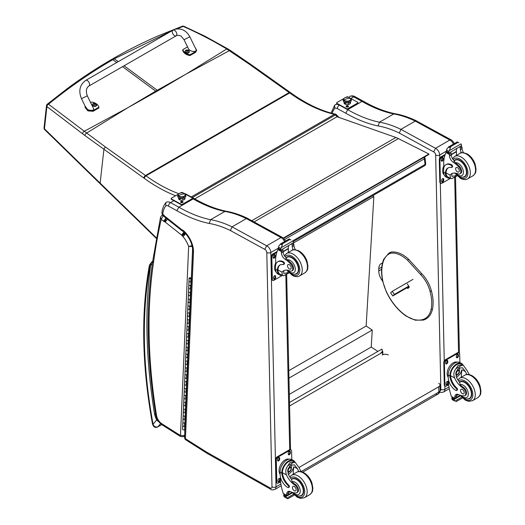 <?xml version="1.0" encoding="UTF-8"?>
<svg xmlns="http://www.w3.org/2000/svg" width="525" height="525" viewBox="0 0 525 525"><rect width="100%" height="100%" fill="white"/><g stroke="black" fill="none" stroke-linecap="round" stroke-linejoin="round"><path stroke-width="0.79" d="M185.279 74.557L157.927 90.786A86.185 49.757 60 0 1 157.224 90.28L186.007 74.137L226.761 48.989C212.796 40.583 198.279 33.062 183.218 26.427A2.159 1.017 -65.8 0 1 183.927 26.302A2.159 1.017 -65.8 0 1 183.94 26.309M171.767 30.87L114.286 58.833L113.059 58.636C128.146 49.921 143.581 42.171 159.357 35.378L182.273 26.25A2.159 1.28 69.2 0 1 182.273 26.25A2.159 1.28 69.2 0 1 183.218 26.427L176.768 28.901M338.192 117.147A2.159 0.709 -44.3 0 1 338.756 117.167L336.407 114.752A2.159 0.709 135.7 0 0 335.416 114.936A2.159 1.247 -120 0 0 334.418 114.319A2.159 1.555 -77.2 0 1 335.337 114.155L335.337 114.155C320.808 110.821 305.944 103.701 290.738 92.8A2.159 1.083 125.8 0 0 289.662 92.912A86.448 49.908 -120 0 0 289.17 92.557L249.231 64.148L226.761 48.989A2.159 1.083 121 0 1 227.758 48.832L204.737 36.1L183.927 26.302A2.159 2.159 0 0 0 182.273 26.25M128.369 107.415L156.398 91.665A86.185 49.757 60 0 1 155.695 91.16L127.634 107.835L84.289 131.257L48.497 104.213A2.159 1.391 129.1 0 0 46.915 106.575L82.569 133.77A84.525 38.377 56.6 0 1 84.886 135.522L143.817 178.027A84.282 48.661 60 0 1 144.303 178.375A155.19 89.598 -120 0 0 175.632 195.753M116.773 62.514L112.757 59.719L111.53 59.515C96.58 68.152 82.031 77.687 67.896 88.128L47.296 104.186A2.159 1.194 51 0 1 48.497 104.213C69.018 87.478 90.438 72.647 112.757 59.719L114.286 58.833L118.302 61.635M290.738 92.8L290.246 92.446A2.159 1.096 125.4 0 0 289.17 92.557L145.523 175.494L105.584 147.092A2.159 1.096 -54.6 0 0 103.878 149.625L100.144 183.127L44.441 128.782A2.159 1.194 135.6 0 0 44.638 129.59L44.638 129.59A2.159 1.194 135.6 0 0 44.664 129.616M105.584 147.092L84.289 131.257A2.159 1.214 -53.7 0 0 82.569 133.77M425.001 157.946A2.159 1.043 173 0 1 424.364 158.819L425.06 164.45A2.159 1.043 -7 0 0 425.69 163.583L425.001 157.946A2.159 2.159 0 0 0 424.607 156.955M423.819 157.408A2.159 1.247 60 0 1 424.364 158.819L284.721 239.439M292.806 240.804L425.06 164.45A2.159 1.247 60 0 1 424.627 165.716A2.159 2.159 0 0 0 425.69 163.583M380.579 353.292L382.377 351.455L382.673 351.645A0.65 0.4 -176.6 0 1 382.673 352.209L380.638 353.305M289.583 405.963L380.684 353.358M381.399 352.866L380.579 353.338M289.505 402.452L381.944 349.072L382.456 351.507M372.612 195.746L373.859 196.56L366.142 326.038L372.245 330.028L371.227 347.064L377.888 351.415M373.859 196.56L292.878 243.318M289.321 394.354L371.227 347.064M288.967 378.112L372.245 330.028M288.796 370.696L366.142 326.038M283.717 238.304L428.932 154.455L428.912 154.002L398.39 138.6A34.578 19.963 -120 0 0 395.87 137.478L337.05 116.747L194.775 198.89M283.388 238.022L428.912 154.002M409.126 286.525L392.785 295.956L394.4 294.42L392.26 291.329L390.652 292.865L392.785 295.956M412.978 279.366L392.26 291.329M408.824 286.092L394.4 294.42M405.097 288.533L406.744 287.477L405.097 288.533M435.783 393.927A4.325 2.494 -120 0 0 437.902 394.117L437.902 394.117A4.325 2.494 -120 0 0 438.802 392.09L301.206 471.542M302.735 472.165L437.902 394.117A4.325 4.325 0 0 0 440.068 390.324A4.325 2.461 179.3 0 1 438.802 392.09L438.736 386.761L298.981 467.46M438.736 383.283A4.325 2.461 179.3 0 1 440.002 384.996A4.325 2.461 179.3 0 1 438.736 386.761M382.2 355.005A4.325 2.461 179.3 0 1 388.316 354.959M408.233 287.044L408.699 287.72M431.123 291.067L431.156 290.647L431.123 291.067L430.008 291.309A22.641 13.073 60 0 0 420.597 274.582L421.739 273.919L421.391 273.768M407.321 283.913L409.342 287.109L407.833 288.547L407.085 287.7M155.597 413.91L154.553 414.067L155.682 414.435M152.801 261.365C151.233 262.966 150.504 264.298 150.616 265.355L152.289 263.898M161.7 424.581L157.868 426.799C155.577 427.435 153.976 426.582 153.051 424.226A2.159 0.925 169.6 0 1 152.453 423.734L152.453 423.734C153.484 427.101 155.223 428.177 157.671 426.963A2.159 1.247 60 0 1 157.671 426.963L161.739 424.613M150.045 266.47A2.159 1.582 -160.6 0 1 149.533 264.869L149.277 265.834A2.159 1.457 10.1 0 0 149.881 267.094A6.484 3.741 60 0 1 150.045 266.47A9.293 5.362 60 0 1 150.616 265.355A520.833 300.687 -120 0 0 154.553 414.067A18.316 10.572 -120 0 0 156.68 419.987L157.467 419.685M149.881 267.094A459.244 265.132 60 0 0 153.051 424.226L156.68 419.987L159.042 422.028M335.265 104.737L335.199 104.77A8.643 4.987 -120 0 0 335.14 104.81L334.635 105.236L334.701 108.36A5.795 3.347 60 0 1 337.404 108.636L345.739 113.197L347.727 109.686L362.027 101.43L363.464 101.292C374.273 107.481 384.773 111.622 394.951 113.722L393.757 113.945A119.49 68.985 60 0 1 415.223 121.098M355.09 96.712C353.364 95.662 351.507 95.603 349.506 96.515L349.447 96.547A8.643 4.987 60 0 1 349.506 96.515A8.643 4.987 60 0 1 353.666 96.856A2.855 1.687 -61.3 0 1 355.09 96.712L363.444 101.279M415.236 121.091L449.833 140.044A2.855 1.687 -61.3 0 1 451.244 139.899L416.581 120.986L415.236 121.091L400.936 129.347L399.302 133.055L433.643 151.869L435.527 148.306L400.936 129.347M345.739 113.197A150.721 87.019 -120 0 0 378.079 125.947L379.45 122.2L393.757 113.945A147.873 85.372 -120 0 1 362.027 101.43L353.666 96.856L350.825 98.497M454.433 143.555L452.314 140.575L451.231 139.893A2.855 1.792 115.3 0 0 449.833 140.044L435.527 148.306A5.401 3.117 -120 0 1 439.694 154.993A2.855 1.601 178.7 0 1 435.658 155.052L440.849 389.386A2.553 1.47 60 0 1 440.055 390.705M382.712 281.269L382.548 281.052A11.399 6.582 60 0 1 378.768 270.972L378.768 268.826A11.399 6.582 60 0 1 381.13 263.622A11.399 6.582 60 0 1 382.449 263.15M466.968 374.489A15.068 8.702 60 0 1 465.472 371.628L462.571 367.808L459.113 368.005L456.087 371.766L456.31 376.911A15.068 8.702 60 0 0 459.683 382.476L460.143 384.576A15.068 8.702 60 0 0 463.431 387.358L462.637 387.817A15.068 8.702 60 0 1 454.604 377.902C453.305 374.561 453.751 371.49 455.936 368.694L458.089 365.472L462.105 365.131L455.936 368.694M462.105 365.131L463.509 365.564L467.178 370.637A15.068 8.702 -120 0 0 469.409 374.647M456.586 390.515L457.229 390.147A1.358 0.781 60 0 0 456.809 388.054A12.252 7.074 60 0 1 450.529 375.67L450.522 375.034L449.879 375.401A9.804 5.801 -61.3 0 1 454.184 365.866A9.804 5.801 -61.3 0 1 461.508 363.431L459.821 362.506A9.804 5.801 118.7 0 0 452.255 365.197A9.804 5.801 118.7 0 0 448.186 375.113L448.238 377.587A10.605 6.123 -120 0 0 455.93 390.462A1.358 0.781 -120 0 0 456.586 390.515A1.358 0.781 -120 0 0 456.166 388.428A12.252 7.074 -120 0 1 449.886 376.044L448.186 375.113M449.879 375.401L449.886 376.044M461.508 363.431A9.804 5.801 -61.3 0 1 463.214 365.4M454.86 398.685L451.342 396.388A45.944 26.526 60 0 1 448.632 384.477L448.534 379.936M461.672 397.202L454.886 401.12L454.132 399.853A3.642 2.1 60 0 1 454.23 399.387L451.789 397.76L452.458 397.373M451.789 397.76L451.73 398.016A3.642 2.1 60 0 1 451.848 398.606L452.307 399.709L454.886 401.12M450.522 375.034A8.892 5.27 -61.3 0 1 454.453 366.411A8.892 5.27 -61.3 0 1 461.075 364.225L463.509 365.564M461.324 377.212A58.072 33.528 60 0 1 461.967 369.705L460.169 373.984L456.573 377.475M459.651 367.736A6.477 3.833 -61.3 0 1 459.349 370.952M457.268 374.758A6.477 3.833 -61.3 0 1 455.976 375.992M458.128 368.721A4.325 2.559 -61.3 0 1 458.174 369.895M458.358 394.564L456.56 395.601M447.845 369.817L448.35 368.57M462.637 387.817A4.764 2.75 60 0 1 465.563 392.017A4.764 2.75 60 0 1 464.789 395.686A4.764 2.75 60 0 1 463.667 395.896A23.822 13.755 60 0 1 458.325 394.551A5.558 3.209 60 0 0 455.976 394.498A5.558 3.209 60 0 0 454.827 396.893A30.627 17.679 60 0 0 454.821 398.291A1.083 0.656 -59.4 0 0 454.827 398.344L456.533 397.353A30.627 17.679 60 0 1 456.54 395.909A5.558 3.209 60 0 1 456.967 394.236M456.533 397.353A1.017 0.591 60 0 1 456.323 397.845L454.867 398.685M448.232 377.219A8.892 5.27 -61.3 0 1 449.059 367.211A8.892 5.27 -61.3 0 1 457.163 362.152M448.665 384.773L446.467 386.046A2.159 1.28 -61.3 0 1 445.39 386.151L444.78 385.816A2.159 1.28 -61.3 0 1 444.288 384.805L443.796 362.473A2.159 1.28 -61.3 0 1 445.285 359.802L457.505 352.741A2.159 1.28 -61.3 0 1 458.587 352.636L459.198 352.971A2.159 1.28 -61.3 0 1 459.683 353.981L459.874 362.539M445.39 386.151A2.159 1.28 -61.3 0 1 444.898 385.14L444.406 362.808A2.159 1.28 -61.3 0 1 445.896 360.137L458.122 353.076A2.159 1.28 -61.3 0 1 459.198 352.971M456.369 357.033L456.35 356.134A1.483 0.879 -61.3 0 1 456.967 354.631A1.483 0.879 -61.3 0 1 458.115 354.224A1.483 0.879 -61.3 0 1 458.45 354.926L458.469 355.819A1.483 0.879 -61.3 0 1 457.852 357.322A1.483 0.879 -61.3 0 1 456.704 357.728A1.483 0.879 -61.3 0 1 456.369 357.033M445.673 363.208L445.653 362.316A1.483 0.879 -61.3 0 1 446.27 360.813A1.483 0.879 -61.3 0 1 447.418 360.406A1.483 0.879 -61.3 0 1 447.753 361.102L447.773 361.994A1.483 0.879 -61.3 0 1 447.156 363.497A1.483 0.879 -61.3 0 1 446.007 363.904A1.483 0.879 -61.3 0 1 445.673 363.208M446.138 384.202L446.119 383.309A1.483 0.879 -61.3 0 1 446.736 381.806A1.483 0.879 -61.3 0 1 447.877 381.399A1.483 0.879 -61.3 0 1 448.219 382.095L448.238 382.988A1.483 0.879 -61.3 0 1 447.622 384.49A1.483 0.879 -61.3 0 1 446.473 384.897A1.483 0.879 -61.3 0 1 446.138 384.202M457.748 354.165A1.483 0.879 -61.3 0 1 457.839 354.592L457.859 355.484A1.483 0.879 -61.3 0 1 456.455 357.453M447.051 360.34A1.483 0.879 -61.3 0 1 447.142 360.767L447.162 361.659A1.483 0.879 -61.3 0 1 445.758 363.628M447.517 381.334A1.483 0.879 -61.3 0 1 447.608 381.76L447.628 382.653A1.483 0.879 -61.3 0 1 446.224 384.622M456.238 372.894A2.041 1.208 118.7 0 0 457.229 371.09M456.186 373.334A2.041 1.208 118.7 0 0 456.652 374.273A2.041 1.208 118.7 0 0 458.686 373.065A2.041 1.208 118.7 0 0 458.607 370.696A2.041 1.208 118.7 0 0 457.57 370.808M456.186 373.452A2.212 1.306 118.7 0 0 457.82 374.358A2.212 1.306 118.7 0 0 459.309 371.582A2.212 1.306 118.7 0 0 457.629 370.775A2.212 1.306 118.7 0 0 456.186 373.4A2.212 1.306 118.7 0 0 456.186 373.452M456.081 373.511A2.363 1.398 118.7 0 0 457.879 374.45A2.363 1.398 118.7 0 0 459.421 371.634A2.363 1.398 118.7 0 0 457.728 370.584A2.363 1.398 118.7 0 0 456.081 373.511M459.421 371.575A2.533 1.496 118.7 0 0 459.421 371.503A2.533 1.496 118.7 0 0 458.843 370.263A2.533 1.496 118.7 0 0 456.888 370.958A2.533 1.496 118.7 0 0 455.838 373.518A2.533 1.496 118.7 0 0 456.415 374.706A2.533 1.496 118.7 0 0 457.774 374.515A2.533 1.496 118.7 0 0 457.826 374.483M459.428 382.148A9.726 5.618 60 0 1 460.012 381.714A9.726 5.618 60 0 1 464.697 382.095A9.726 5.618 60 0 1 471.194 390.652A9.726 5.618 60 0 1 469.737 398.56A9.726 5.618 60 0 1 467.493 398.993M463.431 387.358A4.764 2.75 60 0 1 466.358 391.565A4.764 2.75 60 0 1 465.583 395.233L464.789 395.686M462.427 393.724A2.592 1.496 -120 0 0 463.673 393.829A2.592 1.496 -120 0 0 463.673 390.836A2.592 1.496 -120 0 0 461.081 389.333A2.592 1.496 -120 0 0 460.694 391.447A2.592 1.496 -120 0 0 462.427 393.724M450.181 178.211A9.804 5.801 -61.3 0 1 447.602 177.837A9.804 5.801 -61.3 0 1 445.41 173.847L446.06 173.473A8.892 5.27 -61.3 0 0 448.042 177.037L451.73 178.717L457.012 175.665M450.476 178.375L450.109 175.107A15.068 8.702 60 0 1 451.638 173.755A15.068 8.702 60 0 1 457.898 173.854A4.764 2.75 60 0 0 459.874 173.887A4.764 2.75 60 0 0 458.594 166.72L459.388 166.261A4.764 2.75 60 0 1 460.668 173.427L459.874 173.887M452.543 173.348A15.068 8.702 -120 0 0 451.822 174.116L451.861 176.374L454.853 175.921L456.284 174.864M445.41 173.847L445.397 173.25A12.252 7.074 -120 0 1 447.923 167.987A12.252 7.074 -120 0 1 451.27 167.521A1.358 0.781 -120 0 0 451.644 167.468A1.358 0.781 -120 0 0 451.848 166.366A1.358 0.781 -120 0 0 450.942 165.172A10.605 6.123 -120 0 0 445.83 164.758A10.605 6.123 -120 0 0 443.638 169.838L443.691 172.318A9.804 5.801 118.7 0 0 445.915 176.912L447.602 177.837M451.73 178.717L457.177 175.836M443.828 167.757L443.697 161.752A45.944 26.526 60 0 1 445.942 152.558L446.381 151.987M458.594 166.72A23.822 13.755 60 0 0 453.18 162.179A5.558 3.209 60 0 1 449.492 155.899A30.627 17.679 60 0 1 449.42 154.462A1.083 0.663 -59.7 0 1 449.42 154.409L449.446 152.729M449.42 154.409L451.133 153.425A1.017 0.591 -120 0 0 450.457 152.224M448.717 153.234L446.276 151.607A3.642 2.1 -120 0 0 446.368 151.134L446.762 149.212L448.731 146.869L450.292 146.869L450.43 147.801L449.341 150.623L461.029 143.87L461.488 144.972A3.642 2.1 -120 0 0 461.606 145.563L448.717 153.234L461.606 145.563M457.282 141.934L458.981 142.866M445.83 164.758L446.473 164.384A10.605 6.123 60 0 1 451.585 164.798A1.358 0.781 60 0 1 452.491 165.992A1.358 0.781 60 0 1 452.288 167.101L451.644 167.468M446.06 173.473L446.033 172.876A12.252 7.074 60 0 1 448.258 167.816M451.192 154.763L456.547 151.673A58.072 33.528 -120 0 0 456.402 155.413M456.153 151.456L456.547 151.673M451.172 154.462L456.127 151.607A41.18 23.776 -120 0 1 456.875 148.516M451.133 153.425A30.627 17.679 -120 0 0 451.205 154.908A5.558 3.209 -120 0 0 454.433 160.86L454.381 161.483L455.424 162.724A23.822 13.755 60 0 1 459.388 166.261M439.76 158.084L439.694 154.993L446.368 151.134L448.652 152.388L449.341 150.623M443.349 167.022L443.789 165.861M448.652 152.388A3.642 2.1 -120 0 0 448.77 152.972M457.321 141.888L448.409 147.033L450.43 147.801M461.337 152.821A5.558 3.209 -120 0 1 460.359 149.625A30.627 17.679 -120 0 1 460.287 148.135L462 147.144A1.083 0.617 -63.2 0 1 462 147.197A30.627 17.679 -120 0 0 462.072 148.634A5.558 3.209 -120 0 0 463.562 152.677M462 147.144L460.628 146.35M460.287 148.135A1.017 0.591 -120 0 0 459.618 146.934M444.176 174.864A8.892 5.27 -61.3 0 1 442.647 171.019A8.892 5.27 -61.3 0 1 443.789 165.92M450.45 178.356L441.978 183.251A2.159 1.28 -61.3 0 1 440.895 183.363A2.159 1.28 -61.3 0 1 440.409 182.346L439.911 160.013A2.159 1.28 -61.3 0 1 441.4 157.343L444.918 155.308M443.723 179.301L443.743 180.193A1.483 0.879 -61.3 0 1 443.126 181.696A1.483 0.879 -61.3 0 1 441.984 182.103A1.483 0.879 -61.3 0 1 441.643 181.407L441.623 180.515A1.483 0.879 -61.3 0 1 442.24 179.012A1.483 0.879 -61.3 0 1 443.389 178.605A1.483 0.879 -61.3 0 1 443.723 179.301L443.113 178.966L443.133 179.858A1.483 0.879 -61.3 0 1 441.735 181.827M443.258 158.307L443.277 159.2A1.483 0.879 -61.3 0 1 442.66 160.702A1.483 0.879 -61.3 0 1 441.518 161.109A1.483 0.879 -61.3 0 1 441.177 160.414L441.158 159.521A1.483 0.879 -61.3 0 1 441.774 158.018A1.483 0.879 -61.3 0 1 442.923 157.612A1.483 0.879 -61.3 0 1 443.258 158.307L442.647 157.972L442.667 158.865A1.483 0.879 -61.3 0 1 441.269 160.834M440.895 183.363L440.285 183.028A2.159 1.28 -61.3 0 1 439.799 182.011L439.3 159.679A2.159 1.28 -61.3 0 1 440.79 157.008L445.193 154.468M443.028 178.539A1.483 0.879 -61.3 0 1 443.113 178.966M442.562 157.546A1.483 0.879 -61.3 0 1 442.647 157.972M462.577 177.188A9.726 5.618 -120 0 0 464.828 176.754A9.726 5.618 -120 0 0 464.822 165.526A9.726 5.618 -120 0 0 455.103 159.908A9.726 5.618 -120 0 0 454.204 160.67M457.413 167.632A2.592 1.496 -120 0 0 456.166 167.534A2.592 1.496 -120 0 0 456.166 170.527A2.592 1.496 -120 0 0 458.758 172.023A2.592 1.496 -120 0 0 459.145 169.916A2.592 1.496 -120 0 0 457.413 167.632M298.869 471.548A15.068 8.702 60 0 1 297.373 468.687L294.479 464.868L291.014 465.065L287.989 468.825L288.218 473.97A15.068 8.702 60 0 0 291.585 479.535L292.044 481.635A15.068 8.702 60 0 0 295.332 484.417L294.538 484.877A15.068 8.702 60 0 1 286.506 474.961C285.213 471.621 285.659 468.549 287.838 465.754L289.99 462.532L294.007 462.19L287.838 465.754M294.007 462.19L295.411 462.623L299.086 467.696A15.068 8.702 -120 0 0 301.311 471.706M288.488 487.574L289.131 487.207A1.358 0.781 60 0 0 288.711 485.113A12.252 7.074 60 0 1 282.43 472.73L282.424 472.093L281.781 472.461A9.804 5.801 -61.3 0 1 286.092 462.925A9.804 5.801 -61.3 0 1 293.416 460.491L291.729 459.565A9.804 5.801 118.7 0 0 284.163 462.256A9.804 5.801 118.7 0 0 280.088 472.172L280.14 474.646A10.605 6.123 -120 0 0 287.838 487.522A1.358 0.781 -120 0 0 288.488 487.574A1.358 0.781 -120 0 0 288.067 485.487A12.252 7.074 -120 0 1 281.794 473.104L280.088 472.172M281.781 472.461L281.794 473.104M293.416 460.491A9.804 5.801 -61.3 0 1 295.116 462.459M288.875 491.295A5.558 3.209 60 0 0 288.442 492.968A30.627 17.679 60 0 0 288.442 494.412A1.017 0.591 60 0 1 288.232 494.904L286.768 495.744L283.251 493.447A45.944 26.526 60 0 1 280.534 481.537L280.435 476.995M293.58 494.261L286.794 498.179L286.04 496.913A3.642 2.1 60 0 1 286.132 496.447L283.69 494.819L284.366 494.432M283.69 494.819L283.638 495.075A3.642 2.1 60 0 1 283.756 495.666L284.209 496.768L287.444 498.638M286.794 498.179L287.923 498.75L294.341 495.042M287.444 498.632L287.923 498.75M282.424 472.093A8.892 5.27 -61.3 0 1 286.355 463.47A8.892 5.27 -61.3 0 1 292.976 461.285L295.411 462.623M293.232 474.272A58.072 33.528 60 0 1 293.869 466.764L292.077 471.043L288.474 474.534M291.559 464.796A6.477 3.833 -61.3 0 1 291.257 468.011M289.17 471.817A6.477 3.833 -61.3 0 1 287.877 473.051M290.03 465.78A4.325 2.559 -61.3 0 1 290.082 466.955M290.259 491.623L288.461 492.66M279.746 466.876L280.252 465.629M294.538 484.877A4.764 2.75 60 0 1 297.465 489.077A4.764 2.75 60 0 1 296.691 492.745A4.764 2.75 60 0 1 295.575 492.955A23.822 13.755 60 0 1 290.233 491.61A5.558 3.209 60 0 0 287.884 491.558A5.558 3.209 60 0 0 286.735 493.953A30.627 17.679 60 0 0 286.729 495.351A1.083 0.656 -59.4 0 0 286.729 495.403L288.442 494.412M280.133 474.278A8.892 5.27 -61.3 0 1 280.967 464.271A8.892 5.27 -61.3 0 1 289.065 459.211M280.573 481.832L278.368 483.105A2.159 1.28 -61.3 0 1 277.292 483.21L276.682 482.875A2.159 1.28 -61.3 0 1 276.189 481.865L275.697 459.533A2.159 1.28 -61.3 0 1 277.187 456.862L289.413 449.8A2.159 1.28 -61.3 0 1 290.489 449.695L291.099 450.03A2.159 1.28 -61.3 0 1 291.592 451.041L291.782 459.598M277.292 483.21A2.159 1.28 -61.3 0 1 276.806 482.199L276.308 459.867A2.159 1.28 -61.3 0 1 277.797 457.196L290.023 450.135A2.159 1.28 -61.3 0 1 291.099 450.03M288.271 454.092L288.251 453.193A1.483 0.879 -61.3 0 1 288.868 451.69A1.483 0.879 -61.3 0 1 290.017 451.283A1.483 0.879 -61.3 0 1 290.351 451.986L290.371 452.878A1.483 0.879 -61.3 0 1 289.754 454.381A1.483 0.879 -61.3 0 1 288.612 454.788A1.483 0.879 -61.3 0 1 288.271 454.092M277.574 460.267L277.554 459.375A1.483 0.879 -61.3 0 1 278.171 457.872A1.483 0.879 -61.3 0 1 279.32 457.465A1.483 0.879 -61.3 0 1 279.654 458.161L279.674 459.053A1.483 0.879 -61.3 0 1 279.057 460.556A1.483 0.879 -61.3 0 1 277.915 460.963A1.483 0.879 -61.3 0 1 277.574 460.267M278.04 481.261L278.02 480.368A1.483 0.879 -61.3 0 1 278.637 478.866A1.483 0.879 -61.3 0 1 279.786 478.459A1.483 0.879 -61.3 0 1 280.12 479.154L280.14 480.047A1.483 0.879 -61.3 0 1 279.523 481.55A1.483 0.879 -61.3 0 1 278.375 481.957A1.483 0.879 -61.3 0 1 278.04 481.261M289.656 451.224A1.483 0.879 -61.3 0 1 289.741 451.651L289.761 452.543A1.483 0.879 -61.3 0 1 288.363 454.512M278.959 457.4A1.483 0.879 -61.3 0 1 279.044 457.826L279.064 458.719A1.483 0.879 -61.3 0 1 277.666 460.688M279.418 478.393A1.483 0.879 -61.3 0 1 279.51 478.82L279.53 479.712A1.483 0.879 -61.3 0 1 278.132 481.681M288.146 469.954A2.041 1.208 118.7 0 0 289.131 468.149M288.094 470.393A2.041 1.208 118.7 0 0 288.553 471.332A2.041 1.208 118.7 0 0 290.594 470.124A2.041 1.208 118.7 0 0 290.515 467.755A2.041 1.208 118.7 0 0 289.472 467.867M288.094 470.512A2.212 1.306 118.7 0 0 289.721 471.417A2.212 1.306 118.7 0 0 291.211 468.641A2.212 1.306 118.7 0 0 289.531 467.834A2.212 1.306 118.7 0 0 288.087 470.459A2.212 1.306 118.7 0 0 288.094 470.512M287.982 470.571A2.363 1.398 118.7 0 0 289.787 471.509A2.363 1.398 118.7 0 0 291.322 468.694A2.363 1.398 118.7 0 0 289.629 467.644A2.363 1.398 118.7 0 0 287.982 470.571M291.322 468.635A2.533 1.496 118.7 0 0 291.322 468.562A2.533 1.496 118.7 0 0 290.752 467.322A2.533 1.496 118.7 0 0 288.796 468.018A2.533 1.496 118.7 0 0 287.746 470.577A2.533 1.496 118.7 0 0 288.317 471.765A2.533 1.496 118.7 0 0 289.675 471.575A2.533 1.496 118.7 0 0 289.728 471.542M291.336 479.207A9.726 5.618 60 0 1 291.92 478.774A9.726 5.618 60 0 1 296.599 479.154A9.726 5.618 60 0 1 303.096 487.712A9.726 5.618 60 0 1 301.645 495.62A9.726 5.618 60 0 1 299.394 496.053M295.332 484.417A4.764 2.75 60 0 1 298.259 488.624A4.764 2.75 60 0 1 297.485 492.292L296.691 492.745M294.328 490.783A2.592 1.496 -120 0 0 295.575 490.888A2.592 1.496 -120 0 0 295.575 487.896A2.592 1.496 -120 0 0 292.983 486.393A2.592 1.496 -120 0 0 292.596 488.506A2.592 1.496 -120 0 0 294.328 490.783M282.082 275.271A9.804 5.801 -61.3 0 1 279.51 274.897A9.804 5.801 -61.3 0 1 277.318 270.907L277.961 270.533A8.892 5.27 -61.3 0 0 279.943 274.096L283.631 275.776L288.914 272.724M282.378 275.428L282.01 272.167A15.068 8.702 60 0 1 283.546 270.815A15.068 8.702 60 0 1 289.8 270.913A4.764 2.75 60 0 0 291.782 270.946A4.764 2.75 60 0 0 290.496 263.78L291.29 263.32A4.764 2.75 60 0 1 292.576 270.487L291.782 270.946M284.452 270.408A15.068 8.702 -120 0 0 283.723 271.176L283.769 273.433L286.762 272.98L288.186 271.924M277.318 270.907L277.298 270.309A12.252 7.074 -120 0 1 279.832 265.046A12.252 7.074 -120 0 1 283.178 264.58A1.358 0.781 -120 0 0 283.546 264.528A1.358 0.781 -120 0 0 283.749 263.425A1.358 0.781 -120 0 0 282.844 262.231A10.605 6.123 -120 0 0 277.738 261.817A10.605 6.123 -120 0 0 275.54 266.897L275.599 269.377A9.804 5.801 118.7 0 0 277.823 273.971L279.51 274.897M283.631 275.776L289.078 272.895M275.737 264.817L275.599 258.812A45.944 26.526 60 0 1 277.85 249.618L278.289 249.047M290.496 263.78A23.822 13.755 60 0 0 285.088 259.238A5.558 3.209 60 0 1 281.393 252.958A30.627 17.679 60 0 1 281.328 251.521A1.083 0.663 -59.7 0 1 281.328 251.468L281.348 249.788M281.328 251.468L283.034 250.484A1.017 0.591 -120 0 0 282.365 249.283M280.619 250.294L278.178 248.666A3.642 2.1 -120 0 0 278.276 248.194L278.663 246.271L280.639 243.928L282.194 243.928L282.338 244.86L281.243 247.682L292.937 240.929L293.39 242.032A3.642 2.1 -120 0 0 293.508 242.622L280.619 250.294L293.508 242.622M289.183 238.993L290.883 239.925M277.738 261.817L278.375 261.443A10.605 6.123 60 0 1 283.487 261.857A1.358 0.781 60 0 1 284.392 263.051A1.358 0.781 60 0 1 284.189 264.16L283.546 264.528M277.961 270.533L277.942 269.935A12.252 7.074 60 0 1 280.16 264.876M283.093 251.823L288.448 248.732A58.072 33.528 -120 0 0 288.31 252.473M288.054 248.515L288.448 248.732M283.08 251.521L288.028 248.666A41.18 23.776 -120 0 1 288.776 245.575M283.034 250.484A30.627 17.679 -120 0 0 283.106 251.967A5.558 3.209 -120 0 0 286.335 257.919L286.283 258.543L287.332 259.783A23.822 13.755 60 0 1 291.29 263.32M281.216 485.769L274.903 489.412A5.401 3.117 -120 0 0 276.025 486.826L270.834 252.492L278.276 248.194L280.553 249.447L281.243 247.682M275.251 264.082L275.691 262.92M280.553 249.447A3.642 2.1 -120 0 0 280.672 250.031M289.223 238.947L280.311 244.092L282.338 244.86M293.239 249.88A5.558 3.209 -120 0 1 292.261 246.684A30.627 17.679 -120 0 1 292.195 245.195L293.902 244.204A1.083 0.617 -63.2 0 1 293.908 244.256A30.627 17.679 -120 0 0 293.974 245.693A5.558 3.209 -120 0 0 295.463 249.736M293.902 244.204L292.537 243.41M292.195 245.195A1.017 0.591 -120 0 0 291.519 243.994M276.084 271.924A8.892 5.27 -61.3 0 1 274.549 268.078A8.892 5.27 -61.3 0 1 275.697 262.979M282.352 275.415L273.879 280.311A2.159 1.28 -61.3 0 1 272.803 280.422A2.159 1.28 -61.3 0 1 272.311 279.405L271.819 257.073A2.159 1.28 -61.3 0 1 273.308 254.402L276.826 252.368M275.632 276.36L275.651 277.252A1.483 0.879 -61.3 0 1 275.034 278.755A1.483 0.879 -61.3 0 1 273.886 279.162A1.483 0.879 -61.3 0 1 273.551 278.467L273.532 277.574A1.483 0.879 -61.3 0 1 274.148 276.071A1.483 0.879 -61.3 0 1 275.29 275.664A1.483 0.879 -61.3 0 1 275.632 276.36L275.021 276.025L275.041 276.918A1.483 0.879 -61.3 0 1 273.637 278.887M275.166 255.367L275.185 256.259A1.483 0.879 -61.3 0 1 274.568 257.762A1.483 0.879 -61.3 0 1 273.42 258.169A1.483 0.879 -61.3 0 1 273.085 257.473L273.066 256.581A1.483 0.879 -61.3 0 1 273.683 255.078A1.483 0.879 -61.3 0 1 274.824 254.671A1.483 0.879 -61.3 0 1 275.166 255.367L274.555 255.032L274.575 255.924A1.483 0.879 -61.3 0 1 273.171 257.893M272.803 280.422L272.193 280.088A2.159 1.28 -61.3 0 1 271.701 279.07L271.208 256.738A2.159 1.28 -61.3 0 1 272.692 254.067L277.102 251.527M274.929 275.599A1.483 0.879 -61.3 0 1 275.021 276.025M274.463 254.605A1.483 0.879 -61.3 0 1 274.555 255.032M294.486 274.247A9.726 5.618 -120 0 0 296.73 273.814A9.726 5.618 -120 0 0 296.73 262.585A9.726 5.618 -120 0 0 287.004 256.968A9.726 5.618 -120 0 0 286.105 257.729M289.321 264.692A2.592 1.496 -120 0 0 288.067 264.593A2.592 1.496 -120 0 0 288.067 267.586A2.592 1.496 -120 0 0 290.666 269.082A2.592 1.496 -120 0 0 291.053 266.976A2.592 1.496 -120 0 0 289.321 264.692M166.405 202.237L166.34 202.276A8.643 4.987 -120 0 0 166.281 202.309L165.775 202.735L165.841 205.859A5.795 3.347 60 0 1 168.538 206.135L176.879 210.702L178.868 207.191L193.167 198.929L194.604 198.791C205.413 204.98 215.913 209.121 226.091 211.221L224.897 211.444A119.49 68.985 60 0 1 246.363 218.597M246.376 218.59L280.973 237.549A2.855 1.687 -61.3 0 1 282.384 237.398L247.721 218.492L246.376 218.59L232.07 226.852L230.442 230.554L264.777 249.368L266.667 245.805L232.07 226.852M193.502 251.921A19.064 11.005 -120 0 0 183.317 230.508L183.514 231.538C189.374 237.208 192.426 243.587 192.668 250.668L193.502 251.921L185.43 438.703A2.855 1.568 122.3 0 0 185.922 439.943L206.122 452.74A2.855 1.568 -57.7 0 1 205.629 451.493L185.43 438.703A2.855 1.726 -177.5 0 1 184.597 437.41L184.597 437.41A2.855 2.855 0 0 0 185.922 439.943M176.879 210.702A150.721 87.019 -120 0 0 209.219 223.447L210.591 219.699L224.897 211.444A147.873 85.372 -120 0 1 193.167 198.929L192.439 198.529M183.317 230.508A4.43 2.559 -120 0 0 181.873 229.773A1.312 0.755 60 0 1 181.86 229.766A5.453 3.15 60 0 1 181.65 229.602L165.093 216.438A5.453 3.15 60 0 1 164.771 216.202A0.912 0.525 60 0 1 164.725 216.169A0.912 0.525 60 0 1 164.719 216.156A4.889 2.822 -120 0 0 163.15 214.482L161.877 213.084L162.691 214.988L162.737 214.154A29.564 17.069 60 0 1 165.841 205.859M163.15 214.482L164.509 216.799L165.021 217.271L164.771 216.202M285.574 241.06L283.454 238.074L282.371 237.392A2.855 1.792 115.3 0 0 280.973 237.549L266.667 245.805A5.401 3.117 -120 0 1 270.834 252.492A2.855 1.601 178.7 0 1 266.798 252.551L271.989 486.885A2.553 1.47 60 0 1 270.211 487.994L207.198 452.458A25.239 14.575 60 0 1 205.682 451.526A2.855 1.647 -120 0 0 205.629 451.493M183.514 231.538L182.385 230.987M181.873 229.773L182.713 231.23M181.86 229.766L181.893 230.672A2.855 1.312 -51.5 0 1 181.65 229.602M165.093 216.438L165.401 217.567L165.014 217.271M164.719 216.156L164.502 216.786M161.746 215.447A2.159 1.247 60 0 1 161.779 215.427L160.532 217.16L161.214 219.332L163.413 215.572L162.691 214.988M153.477 262.828L152.67 261.26C145.812 308.168 146.836 359.349 155.741 414.809A2.855 1.28 -9.2 0 0 156.542 415.524A517.978 299.04 60 0 1 153.477 262.828A689.122 397.845 60 0 1 161.214 219.332L163.603 221.235A4.62 2.664 -120 0 0 164.555 221.832L166.117 218.092M192.544 245.523L188.652 246.474L192.695 246.448M164.555 221.832A2.12 1.221 60 0 1 164.817 221.845A1.057 0.61 60 0 1 165.185 222.042A1.063 0.617 60 0 1 165.237 222.082L181.643 235.121L184.012 231.866M165.237 222.082L167.652 218.866M181.643 235.121A1.319 0.761 60 0 1 181.762 235.22L184.275 232.089M181.762 235.22A0.866 0.499 60 0 1 181.932 235.397L184.879 232.7M181.932 235.397A0.682 0.394 60 0 1 182.162 235.784L185.423 233.408M166.005 218.006L163.603 221.235M182.162 235.784A4.377 2.527 -120 0 0 183.061 236.696L185.679 233.625M164.817 221.845L166.215 218.105M165.185 222.042L167.56 218.787M179.287 199.605A2.704 1.516 178.7 0 1 180.744 198.68M182.877 198.411A2.704 1.516 178.7 0 1 180.049 198.233A2.704 1.516 178.7 0 0 182.877 198.411L182.91 200.11L182.877 198.411A2.704 1.516 178.7 0 0 183.547 198.155A2.704 1.516 178.7 0 1 182.877 198.411M183.218 196.987A3.649 2.054 178.7 0 1 179.307 196.704A3.649 2.054 178.7 0 1 178.251 194.572A3.649 2.054 -1.3 0 0 179.307 196.704A3.649 2.054 -1.3 0 0 183.218 196.987A3.649 2.054 -1.3 0 0 185.181 194.421A3.649 2.054 178.7 0 1 183.218 196.987L183.402 198.194L183.218 196.987M183.153 196.586A3.511 1.975 178.7 0 1 178.218 194.887A3.511 1.975 178.7 0 1 180.298 193.029A3.511 1.975 178.7 0 1 185.233 194.729A3.511 1.975 178.7 0 1 183.153 196.586L183.159 196.921L183.153 196.586M178.231 195.051A3.511 1.975 -1.3 0 0 178.224 195.215A3.511 1.975 -1.3 0 0 183.159 196.921A3.511 1.975 -1.3 0 0 185.24 195.057A3.511 1.975 -1.3 0 0 185.227 194.893A3.511 1.975 178.7 0 1 181.775 197.111A3.511 1.975 178.7 0 1 178.231 195.051M178.52 195.661A10.808 8.21 -38.7 0 1 184.931 193.955A3.511 1.975 -1.3 0 0 180.298 193.029A3.511 1.975 -1.3 0 0 178.52 195.661A3.511 1.975 -1.3 0 0 183.153 196.586A3.511 1.975 -1.3 0 0 184.931 193.955A10.808 8.21 141.3 0 0 178.52 195.661M344.767 103.983A2.704 1.516 178.7 0 1 346.224 103.064M348.357 102.788A2.704 1.516 178.7 0 1 345.535 102.618A2.704 1.516 178.7 0 0 348.357 102.788L348.39 104.495L348.357 102.788A2.704 1.516 178.7 0 0 349.027 102.539A2.704 1.516 178.7 0 1 348.357 102.788M348.698 101.371A3.649 2.054 178.7 0 1 344.787 101.089A3.649 2.054 178.7 0 1 343.737 98.956A3.649 2.054 -1.3 0 0 344.787 101.089A3.649 2.054 -1.3 0 0 348.698 101.371A3.649 2.054 -1.3 0 0 350.667 98.798A3.649 2.054 178.7 0 1 348.698 101.371L348.882 102.578L348.698 101.371M348.633 100.971A3.511 1.975 178.7 0 1 343.698 99.264A3.511 1.975 178.7 0 1 345.778 97.407A3.511 1.975 178.7 0 1 350.713 99.113A3.511 1.975 178.7 0 1 348.633 100.971L348.639 101.299L348.633 100.971M343.711 99.428A3.511 1.975 -1.3 0 0 343.704 99.599A3.511 1.975 -1.3 0 0 348.639 101.299A3.511 1.975 -1.3 0 0 350.72 99.442A3.511 1.975 -1.3 0 0 350.707 99.278A3.511 1.975 178.7 0 1 347.255 101.489A3.511 1.975 178.7 0 1 343.711 99.428M344 100.039A10.808 8.21 -38.7 0 1 350.411 98.339A3.511 1.975 -1.3 0 0 345.778 97.407A3.511 1.975 -1.3 0 0 344 100.039A3.511 1.975 -1.3 0 0 348.633 100.971A3.511 1.975 -1.3 0 0 350.411 98.339A10.808 8.21 141.3 0 0 344 100.039M182.661 201.515A1.214 0.682 178.7 0 1 182.792 202.394A1.214 0.682 178.7 0 1 180.948 202.506A1.214 0.682 178.7 0 1 180.83 202.433A1.214 0.682 178.7 0 1 180.928 201.554M180.383 193.003L181.046 192.623A1.083 0.61 178.7 0 1 182.569 192.603L183.369 193.043M177.949 194.407L171.491 198.142A1.083 0.61 178.7 0 0 171.176 198.581A1.083 0.61 178.7 0 0 171.491 199.001L181.04 204.225L181.046 204.638A1.083 0.61 -1.3 0 0 182.575 204.612L192.13 199.1A1.083 0.61 -1.3 0 0 192.445 198.66A1.083 0.61 -1.3 0 0 192.373 198.45M171.242 198.785A1.083 0.61 -1.3 0 0 171.183 198.995A1.083 0.61 -1.3 0 0 171.498 199.408L181.046 204.638M185.036 198.548A3.248 1.824 -1.3 0 0 184.511 197.768M179.071 197.892A3.248 1.824 -1.3 0 0 178.585 198.693M184.465 193.522L186.231 194.211A2.855 1.687 -61.3 0 0 185.364 194.125L192.117 197.827A1.083 0.61 178.7 0 1 192.432 198.247A1.083 0.61 178.7 0 1 192.117 198.686L192.13 199.1M182.575 204.612L182.569 204.205A1.083 0.61 178.7 0 1 181.04 204.225M184.767 197.623A3.248 1.824 178.7 0 1 185.049 198.338A3.248 1.824 178.7 0 1 183.067 200.077A3.248 1.824 178.7 0 1 179.511 199.736A3.248 1.824 178.7 0 1 178.559 198.483A3.248 1.824 178.7 0 1 178.808 197.754M182.569 204.205L192.117 198.686M348.141 105.893A1.214 0.682 178.7 0 1 348.272 106.772A1.214 0.682 178.7 0 1 346.428 106.89A1.214 0.682 178.7 0 1 346.316 106.818A1.214 0.682 178.7 0 1 346.408 105.932M345.863 97.388L346.526 97.007A1.083 0.61 178.7 0 1 348.049 96.981L348.856 97.42M343.435 98.792L336.971 102.519A1.083 0.61 178.7 0 0 336.656 102.966A1.083 0.61 178.7 0 0 336.971 103.379L346.52 108.609L346.526 109.016A1.083 0.61 -1.3 0 0 348.055 108.997L357.61 103.478A1.083 0.61 -1.3 0 0 357.925 103.038A1.083 0.61 -1.3 0 0 357.853 102.834M336.722 103.169A1.083 0.61 -1.3 0 0 336.663 103.373A1.083 0.61 -1.3 0 0 336.984 103.793L346.526 109.016M350.516 102.926A3.248 1.824 -1.3 0 0 349.998 102.152M344.61 103.865L344.571 102.283A3.248 1.824 -1.3 0 0 344.065 103.071M350.851 98.516L357.597 102.211A1.083 0.61 178.7 0 1 357.919 102.624A1.083 0.61 178.7 0 1 357.597 103.071L357.61 103.478M348.055 108.997L348.049 108.583A1.083 0.61 178.7 0 1 346.52 108.609M350.247 102.007A3.248 1.824 178.7 0 1 350.529 102.723A3.248 1.824 178.7 0 1 348.548 104.455A3.248 1.824 178.7 0 1 344.991 104.121A3.248 1.824 178.7 0 1 344.039 102.867A3.248 1.824 178.7 0 1 344.288 102.139M348.049 108.583L357.597 103.071M190.739 288.31A1.037 0.63 -177.5 0 1 189.676 288.894A1.037 0.63 -177.5 0 1 188.665 288.225A1.037 0.63 2.5 0 0 189.295 288.835A1.037 0.63 2.5 0 0 190.437 288.73L191.034 288.389M190.89 291.828L190.286 292.169A1.037 0.63 -177.5 0 1 189.144 292.274A1.037 0.63 -177.5 0 1 188.521 291.664A1.037 0.63 2.5 0 0 189.525 292.333A1.037 0.63 2.5 0 0 190.588 291.749L190.726 288.566M190.601 291.546L190.785 288.533M190.142 302.072A1.037 0.63 -177.5 0 1 189.079 302.649A1.037 0.63 -177.5 0 1 188.075 301.98A1.037 0.63 2.5 0 0 188.698 302.59A1.037 0.63 2.5 0 0 189.84 302.485L190.444 302.144M190.293 305.583L189.689 305.931A1.037 0.63 -177.5 0 1 188.547 306.029A1.037 0.63 -177.5 0 1 187.924 305.419A1.037 0.63 2.5 0 0 188.934 306.088A1.037 0.63 2.5 0 0 189.998 305.511L190.135 302.321M190.004 305.301L190.188 302.288M189.551 315.827A1.037 0.63 -177.5 0 1 188.488 316.404A1.037 0.63 -177.5 0 1 187.477 315.735A1.037 0.63 2.5 0 0 188.107 316.345A1.037 0.63 2.5 0 0 189.249 316.247L189.847 315.899M189.696 319.338L189.098 319.686A1.037 0.63 -177.5 0 1 187.957 319.784A1.037 0.63 -177.5 0 1 187.327 319.174A1.037 0.63 2.5 0 0 188.337 319.843A1.037 0.63 2.5 0 0 189.4 319.266L189.538 316.076M189.413 319.062L189.597 316.043M188.954 329.582A1.037 0.63 -177.5 0 1 187.891 330.166A1.037 0.63 -177.5 0 1 186.88 329.49A1.037 0.63 2.5 0 0 187.51 330.1A1.037 0.63 2.5 0 0 188.652 330.002L189.249 329.654M189.105 333.093L188.501 333.441A1.037 0.63 -177.5 0 1 187.359 333.539A1.037 0.63 -177.5 0 1 186.736 332.929A1.037 0.63 2.5 0 0 187.747 333.605A1.037 0.63 2.5 0 0 188.81 333.021L188.948 329.831M188.816 332.817L189 329.798M188.363 343.337A1.037 0.63 -177.5 0 1 187.3 343.921A1.037 0.63 -177.5 0 1 186.29 343.245A1.037 0.63 2.5 0 0 186.913 343.855A1.037 0.63 2.5 0 0 188.055 343.757L188.659 343.409M188.508 346.848L187.911 347.196A1.037 0.63 -177.5 0 1 186.769 347.294A1.037 0.63 -177.5 0 1 186.139 346.684A1.037 0.63 2.5 0 0 187.149 347.36A1.037 0.63 2.5 0 0 188.213 346.776L188.35 343.586M188.219 346.572L188.403 343.553M187.766 357.092A1.037 0.63 -177.5 0 1 186.703 357.676A1.037 0.63 -177.5 0 1 185.692 357A1.037 0.63 2.5 0 0 186.323 357.61A1.037 0.63 2.5 0 0 187.464 357.512L188.062 357.164M187.917 360.603L187.313 360.951A1.037 0.63 -177.5 0 1 186.172 361.049A1.037 0.63 -177.5 0 1 185.548 360.439A1.037 0.63 2.5 0 0 186.552 361.115A1.037 0.63 2.5 0 0 187.615 360.531L187.753 357.341M187.628 360.327L187.812 357.308M187.176 370.847A1.037 0.63 -177.5 0 1 186.106 371.431A1.037 0.63 -177.5 0 1 185.102 370.762A1.037 0.63 2.5 0 0 185.725 371.372A1.037 0.63 2.5 0 0 186.867 371.267L187.471 370.919M187.32 374.358L186.723 374.706A1.037 0.63 -177.5 0 1 185.581 374.811A1.037 0.63 -177.5 0 1 184.951 374.2A1.037 0.63 2.5 0 0 185.962 374.87A1.037 0.63 2.5 0 0 187.025 374.286L187.162 371.096M187.031 374.082L187.215 371.07M186.578 384.602A1.037 0.63 -177.5 0 1 185.515 385.186A1.037 0.63 -177.5 0 1 184.505 384.517A1.037 0.63 2.5 0 0 185.135 385.127A1.037 0.63 2.5 0 0 186.277 385.022L186.874 384.674M186.729 388.113L186.126 388.461A1.037 0.63 -177.5 0 1 184.984 388.566A1.037 0.63 -177.5 0 1 184.354 387.955A1.037 0.63 2.5 0 0 185.364 388.625A1.037 0.63 2.5 0 0 186.427 388.041L186.565 384.858M186.441 387.837L186.624 384.825M185.981 398.363A1.037 0.63 -177.5 0 1 184.918 398.941A1.037 0.63 -177.5 0 1 183.914 398.272A1.037 0.63 2.5 0 0 184.537 398.882A1.037 0.63 2.5 0 0 185.679 398.777L186.283 398.436M186.132 401.874L185.528 402.216A1.037 0.63 -177.5 0 1 184.387 402.321A1.037 0.63 -177.5 0 1 183.763 401.71A1.037 0.63 2.5 0 0 184.774 402.38A1.037 0.63 2.5 0 0 185.837 401.802L185.975 398.613M185.843 401.592L186.027 398.58M185.391 412.118A1.037 0.63 -177.5 0 1 184.327 412.696A1.037 0.63 -177.5 0 1 183.317 412.027A1.037 0.63 2.5 0 0 183.94 412.637A1.037 0.63 2.5 0 0 185.089 412.538L185.686 412.191M185.535 415.629L184.938 415.977A1.037 0.63 -177.5 0 1 183.796 416.076A1.037 0.63 -177.5 0 1 183.166 415.465A1.037 0.63 2.5 0 0 184.177 416.135A1.037 0.63 2.5 0 0 185.24 415.557L185.377 412.368M185.253 415.347L185.43 412.335M184.793 425.873A1.037 0.63 -177.5 0 1 183.73 426.451A1.037 0.63 -177.5 0 1 182.72 425.782A1.037 0.63 2.5 0 0 183.35 426.392A1.037 0.63 2.5 0 0 184.492 426.293L185.089 425.946M184.951 429.227L184.839 426.09M185.095 418.996A1.037 0.63 -177.5 0 1 184.026 419.573A1.037 0.63 -177.5 0 1 183.022 418.904A1.037 0.63 2.5 0 0 183.645 419.514A1.037 0.63 2.5 0 0 184.787 419.416L185.391 419.068M185.24 422.507L184.643 422.855A1.037 0.63 -177.5 0 1 183.501 422.953A1.037 0.63 -177.5 0 1 182.871 422.343A1.037 0.63 2.5 0 0 183.881 423.012A1.037 0.63 2.5 0 0 184.944 422.435L185.082 419.245M184.951 422.231L185.135 419.212M185.686 405.241A1.037 0.63 -177.5 0 1 184.623 405.818A1.037 0.63 -177.5 0 1 183.612 405.149A1.037 0.63 2.5 0 0 184.242 405.759A1.037 0.63 2.5 0 0 185.384 405.654L185.981 405.313M185.837 408.752L185.233 409.1A1.037 0.63 -177.5 0 1 184.091 409.198A1.037 0.63 -177.5 0 1 183.468 408.588A1.037 0.63 2.5 0 0 184.472 409.257A1.037 0.63 2.5 0 0 185.535 408.68L185.673 405.49M185.548 408.47L185.732 405.458M186.283 391.479A1.037 0.63 -177.5 0 1 185.22 392.063A1.037 0.63 -177.5 0 1 184.209 391.394A1.037 0.63 2.5 0 0 184.833 392.004A1.037 0.63 2.5 0 0 185.975 391.899L186.578 391.558M186.427 394.997L185.83 395.338A1.037 0.63 -177.5 0 1 184.688 395.443A1.037 0.63 -177.5 0 1 184.058 394.833A1.037 0.63 2.5 0 0 185.069 395.502A1.037 0.63 2.5 0 0 186.132 394.918L186.27 391.735M186.139 394.715L186.323 391.702M186.874 377.724A1.037 0.63 -177.5 0 1 185.811 378.308A1.037 0.63 -177.5 0 1 184.8 377.639A1.037 0.63 2.5 0 0 185.43 378.249A1.037 0.63 2.5 0 0 186.572 378.144L187.169 377.797M187.025 381.235L186.421 381.583A1.037 0.63 -177.5 0 1 185.279 381.688A1.037 0.63 -177.5 0 1 184.656 381.078A1.037 0.63 2.5 0 0 185.666 381.747A1.037 0.63 2.5 0 0 186.729 381.163L186.867 377.974M186.736 380.96L186.92 377.947M187.471 363.969A1.037 0.63 -177.5 0 1 186.408 364.553A1.037 0.63 -177.5 0 1 185.397 363.884A1.037 0.63 2.5 0 0 186.027 364.494A1.037 0.63 2.5 0 0 187.169 364.389L187.766 364.042M187.615 367.48L187.018 367.828A1.037 0.63 -177.5 0 1 185.876 367.933A1.037 0.63 -177.5 0 1 185.246 367.323A1.037 0.63 2.5 0 0 186.257 367.992A1.037 0.63 2.5 0 0 187.32 367.408L187.458 364.219M187.333 367.205L187.517 364.192M188.062 350.214A1.037 0.63 -177.5 0 1 186.998 350.798A1.037 0.63 -177.5 0 1 185.994 350.123A1.037 0.63 2.5 0 0 186.618 350.733A1.037 0.63 2.5 0 0 187.76 350.634L188.363 350.287M188.213 353.725L187.609 354.073A1.037 0.63 -177.5 0 1 186.467 354.172A1.037 0.63 -177.5 0 1 185.843 353.561A1.037 0.63 2.5 0 0 186.854 354.237A1.037 0.63 2.5 0 0 187.917 353.653L188.055 350.464M187.924 353.45L188.107 350.431M188.659 336.459A1.037 0.63 -177.5 0 1 187.596 337.043A1.037 0.63 -177.5 0 1 186.585 336.367A1.037 0.63 2.5 0 0 187.215 336.978A1.037 0.63 2.5 0 0 188.357 336.879L188.954 336.532M188.81 339.97L188.206 340.318A1.037 0.63 -177.5 0 1 187.064 340.417A1.037 0.63 -177.5 0 1 186.434 339.806A1.037 0.63 2.5 0 0 187.445 340.482A1.037 0.63 2.5 0 0 188.508 339.898L188.646 336.709M188.521 339.695L188.705 336.676M189.256 322.704A1.037 0.63 -177.5 0 1 188.193 323.282A1.037 0.63 -177.5 0 1 187.182 322.613A1.037 0.63 2.5 0 0 187.806 323.223A1.037 0.63 2.5 0 0 188.948 323.124L189.551 322.777M189.4 326.215L188.803 326.563A1.037 0.63 -177.5 0 1 187.661 326.662A1.037 0.63 -177.5 0 1 187.031 326.051A1.037 0.63 2.5 0 0 188.042 326.721A1.037 0.63 2.5 0 0 189.105 326.143L189.243 322.954M189.112 325.94L189.295 322.921M189.847 308.949A1.037 0.63 -177.5 0 1 188.783 309.527A1.037 0.63 -177.5 0 1 187.773 308.858A1.037 0.63 2.5 0 0 188.403 309.468A1.037 0.63 2.5 0 0 189.545 309.369L190.142 309.022M189.998 312.46L189.394 312.808A1.037 0.63 -177.5 0 1 188.252 312.907A1.037 0.63 -177.5 0 1 187.628 312.296A1.037 0.63 2.5 0 0 188.632 312.966A1.037 0.63 2.5 0 0 189.696 312.388L189.833 309.199M189.709 312.178L189.893 309.166M190.444 295.194A1.037 0.63 -177.5 0 1 189.381 295.772A1.037 0.63 -177.5 0 1 188.37 295.103A1.037 0.63 2.5 0 0 188.993 295.713A1.037 0.63 2.5 0 0 190.135 295.608L190.739 295.267M190.588 298.705L189.991 299.047A1.037 0.63 -177.5 0 1 188.849 299.152A1.037 0.63 -177.5 0 1 188.219 298.541A1.037 0.63 2.5 0 0 189.23 299.211A1.037 0.63 2.5 0 0 190.293 298.633L190.431 295.444M190.299 298.423L190.483 295.411M191.034 281.433A1.037 0.63 -177.5 0 1 189.971 282.017A1.037 0.63 -177.5 0 1 188.961 281.348A1.037 0.63 2.5 0 0 189.591 281.958A1.037 0.63 2.5 0 0 190.732 281.853L191.33 281.505M191.185 284.944L190.582 285.292A1.037 0.63 -177.5 0 1 189.44 285.397A1.037 0.63 -177.5 0 1 188.816 284.786A1.037 0.63 2.5 0 0 189.827 285.456A1.037 0.63 2.5 0 0 190.89 284.872L191.028 281.689M190.897 284.668L191.08 281.656M184.787 426.123L184.649 429.312A1.037 0.63 -177.5 0 1 183.586 429.89A1.037 0.63 -177.5 0 1 182.575 429.22L189.112 277.909A1.037 0.63 2.5 0 0 189.742 278.519A1.037 0.63 2.5 0 0 190.883 278.414L191.481 278.066M190.647 277.876L189.63 277.928L190.634 278.112M191.5 277.613L191.152 277.817M183.022 418.904A1.037 0.63 -177.5 0 1 183.323 418.484M183.612 405.149A1.037 0.63 -177.5 0 1 183.921 404.729M184.209 391.394A1.037 0.63 -177.5 0 1 184.511 390.974M184.8 377.639A1.037 0.63 -177.5 0 1 185.108 377.219M185.397 363.884A1.037 0.63 -177.5 0 1 185.699 363.464M185.994 350.123A1.037 0.63 -177.5 0 1 186.296 349.702M186.585 336.367A1.037 0.63 -177.5 0 1 186.887 335.947M187.182 322.613A1.037 0.63 -177.5 0 1 187.484 322.192M187.773 308.858A1.037 0.63 -177.5 0 1 188.081 308.438M188.37 295.103A1.037 0.63 -177.5 0 1 188.672 294.683M188.961 281.348A1.037 0.63 -177.5 0 1 189.269 280.928M188.665 288.225A1.037 0.63 -177.5 0 1 188.967 287.805M188.075 301.98A1.037 0.63 -177.5 0 1 188.377 301.56M187.477 315.735A1.037 0.63 -177.5 0 1 187.779 315.315M186.88 329.49A1.037 0.63 -177.5 0 1 187.189 329.07M186.29 343.245A1.037 0.63 -177.5 0 1 186.592 342.825M185.692 357A1.037 0.63 -177.5 0 1 186.001 356.587M185.102 370.762A1.037 0.63 -177.5 0 1 185.404 370.342M184.505 384.517A1.037 0.63 -177.5 0 1 184.807 384.097M183.914 398.272A1.037 0.63 -177.5 0 1 184.216 397.852M183.317 412.027A1.037 0.63 -177.5 0 1 183.619 411.607M182.72 425.782A1.037 0.63 -177.5 0 1 183.028 425.362M190.536 277.797L189.676 277.928L190.536 277.797M85.693 80.397L172.942 30.201A3.242 1.87 60.1 0 1 173.132 30.109A3.242 1.87 60.1 0 1 176.262 32.242A3.242 1.87 60.1 0 1 176.17 35.818A3.242 1.87 60.1 0 1 175.973 35.903A3.242 1.87 60.1 0 1 172.843 33.777A3.242 1.87 60.1 0 1 172.942 30.201A3.242 1.87 60.1 0 1 173.132 30.109A3.242 1.87 60.1 0 1 176.262 32.242A3.242 1.87 60.1 0 1 176.17 35.818L88.928 86.015A3.242 1.87 60.1 0 0 89.02 82.432A3.242 1.87 60.1 0 0 85.89 80.305A3.242 1.87 60.1 0 0 85.693 80.397C79.734 84.866 78.33 90.969 81.487 98.693L87.307 95.839L93.338 108.143C95.182 111.536 87.353 111.011 85.87 107.638L81.487 98.693M90.654 102.657L91.75 102.027A8.912 5.703 -173.9 0 1 98.943 107.153L93.201 110.453L87.983 110.06L85.194 106.26M85.129 106.588L85.037 107.415L87.898 110.887L93.115 111.28L98.851 107.979L98.943 107.153M195.116 47.558L196.632 50.197L195.746 51.457L190.011 54.758A8.912 5.703 -173.9 0 1 182.825 49.632L187.569 46.896M184.032 39.69L188.423 48.641C189.899 52.014 197.728 52.539 195.891 49.14L189.853 36.835L184.032 39.69L181.328 36.409C180.639 35.503 177.804 34.913 176.17 35.818M182.825 49.632L182.733 50.453A8.912 5.703 6.1 0 0 189.919 55.584L195.661 52.277L196.632 50.197M190.011 54.758L189.919 55.584M96.698 105.098A2.126 1.358 -173.9 0 1 96.698 105.256A2.126 1.358 -173.9 0 1 94.434 106.385A2.126 1.358 -173.9 0 1 92.466 104.803A2.126 1.358 -173.9 0 1 92.498 104.652M92.708 104.009A2.126 1.358 6.1 0 0 92.498 104.495L93.181 103.55A2.047 1.312 -173.9 0 1 93.397 103.438A2.047 1.312 -173.9 0 1 93.404 103.438A2.763 2.763 0 0 1 96.068 103.727L96.068 103.727A2.047 1.312 -173.9 0 1 96.075 105.591A2.047 1.312 -173.9 0 1 93.188 105.407A2.047 1.312 -173.9 0 1 93.194 103.543L93.397 103.438M95.347 104.639A1.05 0.669 -173.9 0 0 95.504 104.547L95.57 104.567A2.763 1.739 -115.8 0 0 95.209 104.147L95.209 103.766A2.763 1.234 -51 0 1 95.576 103.668A1.129 0.722 6.1 0 0 95.386 103.537A2.763 1.555 121.6 0 0 94.999 103.615L94.408 103.576A2.763 1.746 -116.2 0 0 93.995 103.445L94.047 103.504A1.05 0.669 -173.9 0 0 93.903 103.582M95.156 104.429L95.209 103.766M93.995 103.445A1.129 0.722 6.1 0 0 93.804 103.55A2.763 1.431 56.6 0 1 94.192 103.701L94.192 104.081A2.763 1.542 121.2 0 0 93.798 104.449A1.129 0.722 6.1 0 0 93.988 104.587A2.763 1.247 -50.6 0 1 94.402 104.232L94.992 104.272A2.763 1.437 56.2 0 1 95.379 104.672A1.129 0.722 6.1 0 0 95.57 104.567M94.192 103.701L94.178 104.409M94.172 104.363L94.172 104.816M189.295 51.824A2.126 1.358 -173.9 0 1 189.295 51.975A2.126 1.358 -173.9 0 1 187.038 53.104A2.126 1.358 -173.9 0 1 185.069 51.529A2.126 1.358 -173.9 0 1 185.095 51.378M185.305 50.735A2.126 1.358 6.1 0 0 185.102 51.22L185.784 50.269A2.047 1.312 -173.9 0 1 186.001 50.164L185.784 50.269A2.047 1.312 -173.9 0 0 185.784 52.126A2.047 1.312 -173.9 0 0 188.672 52.31A2.047 1.312 -173.9 0 0 188.672 50.446L189.328 51.673A2.126 1.358 6.1 0 0 189.23 51.148M187.95 51.365A1.05 0.669 -173.9 0 0 188.107 51.266L188.167 51.286A2.763 1.739 -115.8 0 0 187.806 50.866L187.812 50.485A2.763 1.234 -51 0 1 188.173 50.393A1.129 0.722 6.1 0 0 187.983 50.256A2.763 1.555 121.6 0 0 187.596 50.334L187.005 50.295A2.763 1.746 -116.2 0 0 186.592 50.164L186.644 50.229A1.05 0.669 -173.9 0 0 186.506 50.302M187.753 51.155L187.812 50.485M186.592 50.164A1.129 0.722 6.1 0 0 186.401 50.275A2.763 1.431 56.6 0 1 186.788 50.42L186.788 50.8A2.763 1.542 121.2 0 0 186.395 51.174A1.129 0.722 6.1 0 0 186.585 51.306A2.763 1.247 -50.6 0 1 187.005 50.951L187.589 50.991A2.763 1.437 56.2 0 1 187.976 51.397A1.129 0.722 6.1 0 0 188.167 51.286M186.788 50.42L186.782 51.128M186.775 51.083L186.769 51.535M347.445 106.063L346.828 105.919L347.058 106.693M346.828 105.919A0.755 0.427 -1.3 0 0 346.651 106.024L347.038 106.253L346.71 106.522A0.715 0.4 178.7 0 0 346.867 106.608L347.734 106.582A0.755 0.427 -1.3 0 0 347.911 106.477L347.596 106.503M347.701 105.893A0.755 0.427 -1.3 0 1 347.885 105.984L347.602 106.339M348.331 106.299A1.057 0.591 178.7 0 1 348.337 106.372A1.057 0.591 178.7 0 1 348.16 106.713A1.057 0.591 178.7 0 1 348.049 106.792A1.057 0.591 178.7 0 1 346.428 106.752A1.057 0.591 178.7 0 1 346.231 106.418A1.057 0.591 178.7 0 1 346.238 106.345M348.049 106.647A1.057 0.591 178.7 0 1 346.894 106.811A1.057 0.591 178.7 0 1 346.224 106.273A1.057 0.591 178.7 0 1 347.268 105.656A1.057 0.591 178.7 0 1 348.337 106.227A1.057 0.591 178.7 0 1 348.049 106.647M182.037 202.296L182.221 201.508L182.004 202.053L182.398 202.099A0.715 0.4 178.7 0 1 182.247 202.197L181.381 202.23A0.715 0.4 178.7 0 1 181.23 202.138L181.558 201.869L181.171 201.639A0.755 0.427 -1.3 0 1 181.348 201.534L181.578 202.309M181.348 201.534L181.965 201.685M182.221 201.508A0.755 0.427 -1.3 0 1 182.405 201.607L182.044 201.849M182.851 201.915A1.057 0.591 178.7 0 1 182.857 201.987A1.057 0.591 178.7 0 1 182.68 202.328A1.057 0.591 178.7 0 1 182.569 202.407A1.057 0.591 178.7 0 1 180.948 202.368A1.057 0.591 178.7 0 1 180.751 202.033A1.057 0.591 178.7 0 1 180.757 201.961M182.569 202.263A1.057 0.591 178.7 0 1 181.414 202.427A1.057 0.591 178.7 0 1 180.744 201.895A1.057 0.591 178.7 0 1 181.788 201.278A1.057 0.591 178.7 0 1 182.857 201.843A1.057 0.591 178.7 0 1 182.569 202.263M186.007 74.137L229.379 50.636A2.159 1.037 123.1 0 1 230.383 50.472L227.758 48.832A2.159 1.083 121 0 1 227.784 48.845M127.641 107.835L86.658 133.042A2.159 1.155 -52.2 0 0 84.886 135.522M122.568 66.662L155.695 91.16L157.224 90.28L124.097 65.782M113.059 58.636L111.523 59.522M337.24 116.812L335.416 114.936L192.334 197.551M230.403 50.492A2.159 1.037 123.1 0 0 230.383 50.472L250.3 64.043A2.159 1.096 125.4 0 0 249.231 64.148M191.271 196.967L334.418 114.319A153.031 88.344 60 0 1 289.662 92.912L146.016 175.849A86.448 49.908 -120 0 0 145.523 175.494A2.159 1.096 -54.6 0 0 143.817 178.027M156.398 91.665L157.927 90.786M178.822 193.705A153.031 88.344 60 0 1 146.016 175.849A2.159 1.083 -54.2 0 0 144.303 178.375M107.605 190.391L100.144 183.127A2.159 0.794 133.9 0 0 100.177 183.802A2.159 0.794 133.9 0 0 100.19 183.816L107.625 191.061A2.159 0.781 134.2 0 1 107.605 190.391L145.779 227.456A2.159 0.781 134.2 0 0 145.806 228.126L156.233 238.33M156.332 237.779A536.675 309.835 60 0 1 146.888 228.546A88.607 51.155 -120 0 0 145.779 227.456M146.888 228.546A2.159 0.748 134.9 0 0 146.888 229.195M47.296 104.186A2.159 2.159 0 0 0 46.508 105.63A2.159 1.391 6.4 0 0 46.915 106.575L44.441 128.782A2.159 1.391 -173.6 0 1 44.028 127.838A2.159 2.159 0 0 0 44.638 129.59L100.177 183.802M382.673 352.209L382.515 354.841M254.113 221.904L398.39 138.6M251.823 220.651L395.87 137.478M420.597 274.582L407.564 260.223L408.686 259.298C402.583 253.772 396.723 251.37 391.112 252.092A0.807 0.65 80.6 0 0 390.672 253.227A31.605 18.25 60 0 0 383.965 259.77A42 24.248 60 0 0 382.968 281.584A31.605 18.25 60 0 0 386.367 291.578A38.574 22.267 60 0 0 406.206 315.879A31.605 18.25 60 0 0 414.796 319.712A37.879 21.866 60 0 0 422.454 319.646A31.605 18.25 60 0 0 431.156 309.133A37.59 21.702 -120 0 0 430.008 291.309M391.046 252.112A0.807 0.656 70.6 0 0 390.672 253.227A28.862 16.662 60 0 1 407.564 260.223L408.739 259.35A0.807 0.807 0 0 0 408.686 259.298L408.712 259.33M383.965 259.77A0.807 0.61 -156.3 0 1 383.801 259.114L389.064 253.004L390.974 252.131A0.807 0.807 0 0 1 391.112 252.092M382.968 281.584L382.745 281.426C380.868 272.639 381.222 265.204 383.801 259.114M406.206 315.879A0.807 0.427 123.9 0 0 406.324 316.221C397.963 310.419 391.256 302.21 386.21 291.585L382.745 281.426M414.796 319.712A0.807 0.591 101.9 0 0 415.203 320.171L406.324 316.221M422.454 319.646A0.807 0.656 75.2 0 0 423.235 320.099L415.203 320.171M431.156 309.133A0.807 0.551 11.5 0 0 432.521 308.963C431.242 314.947 428.144 318.655 423.235 320.099M407.577 288.422L408.555 287.858M152.644 261.417A11.452 6.608 -120 0 0 152.066 261.686L152.657 261.352M160.565 423.655L157.868 426.799A2.159 1.247 60 0 1 157.671 426.956M400.916 129.36A119.49 68.985 -120 0 0 379.45 122.2A147.873 85.372 60 0 1 347.727 109.686L339.38 105.105A8.643 4.987 -120 0 0 335.199 104.77L335.101 104.829M332.213 113.387A29.564 17.069 60 0 1 334.701 108.36M449.833 140.044A5.401 3.117 60 0 1 453.41 144.145M454.676 177.358L458.555 352.623M448.987 386.951L444.885 389.327L444.806 385.836M449.315 388.71L443.769 391.913A5.401 3.117 -120 0 0 444.885 389.327A2.855 1.601 178.7 0 1 440.849 389.386M444.255 360.878L440.317 183.041M433.643 151.869A2.553 1.47 60 0 1 435.658 155.052M378.079 125.947A116.642 67.338 60 0 1 399.302 133.055M339.367 105.112A2.855 1.687 118.7 0 0 337.404 108.636M381.596 269.338L378.768 270.972M381.767 267.094L378.768 268.826M452.091 399.413L454.401 400.68M456.809 388.054L456.166 388.428M461.967 369.705L465.472 371.628M451.848 398.606L454.132 399.853M452.557 397.425L451.946 397.773M460.149 395.338L456.533 397.425M454.598 398.541L453.994 398.895M456.54 395.909L454.827 396.893M451.342 396.388L454.821 398.291M460.471 395.778L454.23 399.387M450.529 375.67L454.604 377.902M444.406 362.808L443.796 362.473M445.896 360.137L445.285 359.802M458.469 355.819L457.859 355.484M458.45 354.926L457.839 354.592M447.773 361.994L447.162 361.659M447.753 361.102L447.142 360.767M448.238 382.988L447.628 382.653M448.219 382.095L447.608 381.76M444.898 385.14L444.288 384.805M458.122 353.076L457.505 352.741M458.548 380.933A11.235 6.49 60 0 1 464.671 380.848A11.235 6.49 60 0 1 472.533 397.025A11.235 6.49 60 0 1 460.589 395.391M471.056 375.71A12.968 7.488 60 0 1 479.719 387.122A12.968 7.488 60 0 1 477.776 397.661C481.753 394.183 480.382 393.573 480.972 391.072L480.027 385.849C478.314 381.229 475.611 377.823 471.916 375.624C468.753 374.194 466.384 374.056 464.809 375.204A12.968 7.488 60 0 1 471.056 375.71M464.809 375.204L459.618 378.203A12.968 7.488 60 0 1 465.859 378.715A12.968 7.488 60 0 1 474.521 390.121A12.968 7.488 60 0 1 472.585 400.66L468.602 401.343L465.275 400.129L460.071 395.233M460.143 384.576A7.258 4.193 60 0 1 468.057 391.972A7.258 4.193 60 0 1 463.332 397.11A7.258 4.193 60 0 1 461.377 395.594M461.37 381.281L460.018 382.062A9.424 5.44 60 0 1 469.442 387.502A9.424 5.44 60 0 1 469.442 398.383L470.794 397.602M445.397 173.25L443.691 172.318M445.942 152.558L449.42 154.462M450.292 146.869L457.748 142.557M450.942 165.172L451.585 164.798M446.572 150.045L448.882 151.305M449.951 146.685L457.413 142.373M453.18 162.179L454.381 161.483M449.492 155.899L451.205 154.908M460.359 149.625L462.072 148.634M446.033 172.876L450.109 175.107M443.743 180.193L443.133 179.858M443.277 159.2L442.667 158.865M441.4 157.343L440.79 157.008M439.911 160.013L439.3 159.679M440.409 182.346L439.799 182.011M455.451 173.283A11.235 6.49 -120 0 0 460.169 177.627A11.235 6.49 -120 0 0 466.843 167.724A11.235 6.49 -120 0 0 453.187 159.626M454.906 173.066L460.563 178.434C463.726 179.865 466.095 180.003 467.67 178.854A12.968 7.488 -120 0 0 467.67 163.885A12.968 7.488 -120 0 0 454.702 156.398L452.511 158.681M467.67 178.854L472.867 175.855A12.968 7.488 -120 0 0 472.861 160.886A12.968 7.488 -120 0 0 459.9 153.398L454.702 156.398M455.424 162.724A7.258 4.193 60 0 1 463.181 170.323A7.258 4.193 60 0 1 458.423 175.304A7.258 4.193 60 0 1 455.936 173.217M454.355 160.801L455.103 160.256A9.424 5.44 60 0 1 464.527 165.697A9.424 5.44 60 0 1 464.527 176.577C462.886 177.496 461.016 177.411 458.909 176.315L455.319 173.112M283.999 496.473L286.309 497.739M288.711 485.113L288.067 485.487M293.869 466.764L297.373 468.687M283.756 495.666L286.04 496.913M284.458 494.484L283.854 494.832M292.051 492.398L288.442 494.484M286.506 495.6L285.895 495.954M288.442 492.968L286.735 493.953M283.251 493.447L286.729 495.351M292.379 492.837L286.132 496.447M282.43 472.73L286.506 474.961M276.308 459.867L275.697 459.533M277.797 457.196L277.187 456.862M290.371 452.878L289.761 452.543M290.351 451.986L289.741 451.651M279.674 459.053L279.064 458.719M279.654 458.161L279.044 457.826M280.14 480.047L279.53 479.712M280.12 479.154L279.51 478.82M276.806 482.199L276.189 481.865M290.023 450.135L289.413 449.8M290.456 477.993A11.235 6.49 60 0 1 296.572 477.908A11.235 6.49 60 0 1 304.434 494.084A11.235 6.49 60 0 1 292.497 492.45M302.958 472.769A12.968 7.488 60 0 1 311.62 484.181A12.968 7.488 60 0 1 309.684 494.721C313.655 491.242 312.283 490.632 312.874 488.132L311.935 482.908C310.216 478.288 307.519 474.882 303.824 472.684C300.654 471.253 298.285 471.115 296.717 472.264A12.968 7.488 60 0 1 302.958 472.769M296.717 472.264L291.519 475.263A12.968 7.488 60 0 1 297.767 475.775A12.968 7.488 60 0 1 306.429 487.18A12.968 7.488 60 0 1 304.487 497.72L300.503 498.402L297.183 497.188L291.972 492.292M292.044 481.635A7.258 4.193 60 0 1 299.959 489.031A7.258 4.193 60 0 1 295.24 494.169A7.258 4.193 60 0 1 293.278 492.653M293.272 478.341L291.92 479.122A9.424 5.44 60 0 1 301.343 484.562A9.424 5.44 60 0 1 301.343 495.442L302.695 494.662M277.298 270.309L275.599 269.377M277.85 249.618L281.328 251.521M282.194 243.928L289.656 239.617M282.844 262.231L283.487 261.857M278.473 247.104L280.783 248.364M281.859 243.744L289.321 239.433M285.088 259.238L286.283 258.543M281.393 252.958L283.106 251.967M292.261 246.684L293.974 245.693M277.942 269.935L282.01 272.167M275.651 277.252L275.041 276.918M275.185 256.259L274.575 255.924M273.308 254.402L272.692 254.067M271.819 257.073L271.208 256.738M272.311 279.405L271.701 279.07M287.352 270.342A11.235 6.49 -120 0 0 292.071 274.687A11.235 6.49 -120 0 0 298.751 264.784A11.235 6.49 -120 0 0 285.095 256.686M286.808 270.126L292.464 275.494C295.627 276.924 298.003 277.062 299.572 275.914A12.968 7.488 -120 0 0 299.572 260.945A12.968 7.488 -120 0 0 286.604 253.457L284.419 255.741M299.572 275.914L304.769 272.915A12.968 7.488 -120 0 0 304.769 257.946A12.968 7.488 -120 0 0 291.802 250.458L286.604 253.457M287.332 259.783A7.258 4.193 60 0 1 295.083 267.382A7.258 4.193 60 0 1 290.325 272.363A7.258 4.193 60 0 1 287.844 270.277M286.256 257.86L287.011 257.316A9.424 5.44 60 0 1 296.428 262.756A9.424 5.44 60 0 1 296.435 273.637C294.787 274.555 292.917 274.47 290.817 273.374L287.221 270.172M232.057 226.859A119.49 68.985 -120 0 0 210.591 219.699A147.873 85.372 60 0 1 178.868 207.191L170.507 202.611A8.643 4.987 -120 0 0 166.34 202.276L166.241 202.335M168.538 206.135A2.855 1.687 118.7 0 1 170.507 202.611L173.841 200.688M280.973 237.549A5.401 3.117 60 0 1 284.55 241.651M285.817 274.864L289.688 449.676M289.728 451.474L289.754 452.727M264.777 249.368A2.553 1.47 60 0 1 266.798 252.551M209.219 223.447A116.642 67.338 60 0 1 230.442 230.554M205.682 451.526A2.855 1.522 123.5 0 0 206.122 452.74L207.808 453.777A2.855 1.667 -60.6 0 1 207.198 452.458M207.808 453.777L270.821 489.313A2.855 1.667 -60.6 0 1 270.211 487.994M280.895 484.011L276.025 486.826A2.855 1.601 178.7 0 1 271.989 486.885M182.044 230.757A2.855 1.312 -51.5 0 1 181.893 230.672L165.375 217.547M162.625 214.935L161.779 215.427A2.159 1.247 60 0 1 163.144 215.729L164.568 216.864M184.695 435.107L184.8 429.128M184.649 436.17L183.822 436.649A3.458 1.995 -120 0 0 184.537 435.199A2.855 1.726 -177.5 0 1 180.502 435.087A0.604 0.348 60 0 1 180.055 435.297L161.779 423.721A7.954 4.594 60 0 1 156.542 415.524M191.343 277.705L192.596 248.745M183.061 236.696A17.679 10.205 60 0 1 188.652 246.474L180.502 435.087M155.741 414.809C156.601 419.147 158.78 422.533 162.271 424.968A2.855 1.568 -57.7 0 1 161.779 423.721M162.271 424.968L180.548 436.544A2.855 1.568 -57.7 0 1 180.055 435.297M171.498 199.408L171.491 199.001M336.984 103.793L336.971 103.379M190.286 292.169L190.135 295.608M189.991 299.047L189.84 302.485M189.689 305.931L189.545 309.369M189.394 312.808L189.249 316.247M189.098 319.686L188.948 323.124M188.803 326.563L188.652 330.002M188.501 333.441L188.357 336.879M188.206 340.318L188.055 343.757M187.911 347.196L187.76 350.634M187.609 354.073L187.464 357.512M187.313 360.951L187.169 364.389M187.018 367.828L186.867 371.267M186.723 374.706L186.572 378.144M186.421 381.583L186.277 385.022M186.126 388.461L185.975 391.899M185.83 395.338L185.679 398.777M185.528 402.216L185.384 405.654M185.233 409.1L185.089 412.538M184.938 415.977L184.787 419.416M184.643 422.855L184.492 426.293M190.883 278.414L190.732 281.853M190.582 285.292L190.437 288.73M93.201 110.453L93.115 111.28M195.746 51.457L195.661 52.277M92.466 104.803L92.498 104.495A2.126 1.358 6.1 0 0 94.467 106.076A2.126 1.358 6.1 0 0 96.731 104.947A2.126 1.358 6.1 0 0 96.633 104.429M94.408 103.576L94.31 104.101M94.999 103.615L94.979 104.258M185.069 51.529L185.102 51.22A2.126 1.358 6.1 0 0 187.071 52.795A2.126 1.358 6.1 0 0 189.328 51.673L189.295 51.975M187.005 50.295L186.913 50.82M187.596 50.334L187.582 50.984M347.104 106.076L347.084 106.457M336.407 114.752A2.159 2.159 0 0 0 335.337 114.155M290.246 92.446L250.307 64.043M145.806 228.126L107.625 191.061M44.028 127.838L46.508 105.63M293.291 241.546L424.627 165.716M382.863 351.947L382.692 354.762M382.574 350.897L382.535 351.56M440.002 384.996L440.068 390.324M432.521 308.963C433.584 303.568 433.197 297.504 431.366 290.771C429.64 284.294 426.438 278.598 421.759 273.696L408.739 259.35M149.533 264.869L152.066 261.686M149.277 265.834C140.91 313.333 141.967 365.971 152.453 423.734M331.098 113.085L334.635 105.236M416.916 121.091C409.421 117.41 402.084 114.949 394.905 113.715M455.523 176.866L459.428 353.167M443.769 391.913C441.577 392.582 440.219 392.549 439.688 391.814M456.022 401.691L462.44 397.983M458.843 370.263L457.4 369.469M456.415 374.706L455.693 374.312M477.776 397.661L472.585 400.66M457.839 379.824L459.618 378.203M459.585 382.344L460.018 382.062M460.615 395.397L463.824 398.121C465.918 399.21 467.788 399.302 469.442 398.383M461.554 146.58L460.878 146.206M472.867 175.855C476.838 172.377 475.466 171.767 476.057 169.267L475.118 164.043C473.432 159.495 470.774 156.115 467.145 153.897C462.958 152.368 460.543 152.204 459.9 153.398M456.455 159.482L455.103 160.256M465.878 175.796L464.527 176.577M290.752 467.322L289.301 466.528M288.317 471.765L287.602 471.371M309.684 494.721L304.487 497.72M289.741 476.884L291.519 475.263M291.487 479.404L291.92 479.122M292.517 492.457L295.726 495.18C297.819 496.269 299.696 496.361 301.343 495.442M293.455 243.639L292.779 243.265M304.769 272.915C308.739 269.437 307.374 268.826 307.958 266.326L307.02 261.102C305.333 256.554 302.682 253.175 299.053 250.957C294.86 249.427 292.445 249.263 291.802 250.458M288.356 256.541L287.011 257.316M297.78 272.856L296.435 273.637M248.056 218.59C240.562 214.909 233.225 212.454 226.045 211.214M286.663 274.372L290.548 449.728M186.231 194.211L194.585 198.785M192.668 250.655L184.597 437.41M161.877 213.084C162.251 208.943 163.551 205.492 165.775 202.735M274.903 489.412C272.718 490.081 271.359 490.048 270.821 489.313M160.532 217.16L152.663 261.279M183.822 436.649L180.548 436.544M179.091 197.899L179.13 199.487M179.005 193.6L177.686 194.782L177.713 196.75L178.854 197.781L181.775 198.417L184.721 197.649L185.824 196.573L185.758 194.604L184.387 193.482M178.218 194.887L178.224 195.215M185.233 194.729L185.24 195.057M184.492 197.781L184.531 199.362M344.485 97.985L343.166 99.166L343.192 101.135L344.334 102.165L347.255 102.802L350.208 102.034L351.304 100.951L351.238 98.989L349.867 97.867M343.698 99.264L343.704 99.599M350.713 99.113L350.72 99.442M349.972 102.165L350.011 103.747M171.183 198.995L171.176 198.581M192.445 198.66L192.432 198.247M336.663 103.373L336.656 102.966M357.925 103.038L357.919 102.624M87.307 95.839C85.654 91.173 86.192 87.898 88.928 86.015M172.942 30.201L174.805 29.354C181.282 27.904 186.303 30.398 189.853 36.835M96.068 103.727L96.698 105.256M95.097 103.884L95.005 104.285M94.31 103.865L94.316 104.298M188.672 50.446A2.763 2.763 0 0 0 186.001 50.164M187.694 50.61L187.609 51.01M186.913 50.59L186.913 51.023M347.819 106.995L348.16 106.713M346.776 107.021L346.428 106.752M182.339 202.617L182.68 202.328M181.296 202.637L180.948 202.368"/></g></svg>
